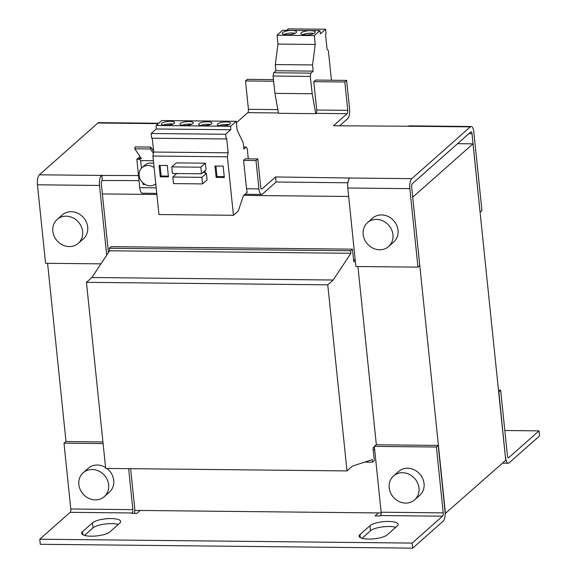 <?xml version="1.0" encoding="UTF-8"?>
<svg xmlns="http://www.w3.org/2000/svg" width="577" height="577" viewBox="0 0 577 577"><rect width="100%" height="100%" fill="white"/><g stroke="black" fill="none" stroke-linecap="round" stroke-linejoin="round"><path stroke-width="0.87" d="M109.839 531.929A14.605 4.169 174.1 0 1 91.202 536.199A14.605 4.169 174.1 0 1 81.653 533.292A14.605 4.169 174.1 0 1 82.533 531.648L92.5 522.827A14.605 4.169 174.1 0 1 108.476 518.615A14.605 4.169 174.1 0 1 120.68 521.471A14.605 4.169 174.1 0 1 119.807 523.108L109.839 531.929M387.304 534.807A14.605 4.169 174.1 0 1 368.667 539.077A14.605 4.169 174.1 0 1 359.125 536.17A14.605 4.169 174.1 0 1 359.998 534.526L369.965 525.705A14.605 4.169 174.1 0 1 385.941 521.493A14.605 4.169 174.1 0 1 398.152 524.349A14.605 4.169 174.1 0 1 397.272 525.993L387.304 534.807M393.528 475.975L398.606 471.488A15.932 14.187 48.5 0 1 414.185 469.786A15.932 14.187 48.5 0 1 424.059 483.576A15.932 14.187 48.5 0 1 419.724 495.354L414.647 499.848A15.932 14.187 48.5 0 1 399.068 501.543A15.932 14.187 48.5 0 1 389.194 487.753A15.932 14.187 48.5 0 1 393.528 475.975A15.932 14.187 48.5 0 1 409.107 474.28A15.932 14.187 48.5 0 1 418.989 488.063A15.932 14.187 48.5 0 1 414.647 499.848M83.196 472.758A15.932 14.187 48.5 0 1 98.775 471.056A15.932 14.187 48.5 0 1 108.649 484.846A15.932 14.187 48.5 0 1 104.307 496.624A15.932 14.187 48.5 0 1 88.728 498.326A15.932 14.187 48.5 0 1 78.854 484.536A15.932 14.187 48.5 0 1 83.196 472.758L88.267 468.264A15.932 14.187 48.5 0 1 105.584 467.521M106.896 468.43A15.932 14.187 48.5 0 1 113.719 480.36A15.932 14.187 48.5 0 1 109.385 492.138L104.307 496.624M388.617 246.538L393.694 242.052A15.932 14.187 -131.5 0 0 396.666 225.21A15.932 14.187 -131.5 0 0 381.563 214.918A15.932 14.187 -131.5 0 0 372.576 218.178L367.506 222.664A15.932 14.187 48.5 0 1 376.492 219.411A15.932 14.187 48.5 0 1 391.588 229.704A15.932 14.187 48.5 0 1 388.617 246.538A15.932 14.187 48.5 0 1 379.63 249.791A15.932 14.187 48.5 0 1 364.534 239.498A15.932 14.187 48.5 0 1 367.506 222.664M57.166 219.448L62.237 214.954A15.932 14.187 48.5 0 1 71.231 211.701A15.932 14.187 48.5 0 1 86.326 221.994A15.932 14.187 48.5 0 1 83.355 238.828L78.277 243.314A15.932 14.187 48.5 0 1 69.29 246.574A15.932 14.187 48.5 0 1 54.195 236.281A15.932 14.187 48.5 0 1 57.166 219.448A15.932 14.187 48.5 0 1 66.153 216.187A15.932 14.187 48.5 0 1 81.249 226.48A15.932 14.187 48.5 0 1 78.277 243.314M226.155 121.906A6.643 1.897 -5.9 0 0 217.291 124.596A6.643 1.897 -5.9 0 0 221.626 125.916A6.643 1.897 -5.9 0 0 230.497 123.226A6.643 1.897 -5.9 0 0 226.155 121.906M228.918 124.668A6.643 1.897 -5.9 0 0 226.422 124.437A6.643 1.897 -5.9 0 0 219.13 125.685M207.54 121.711A6.643 1.897 -5.9 0 0 198.668 124.401A6.643 1.897 -5.9 0 0 203.01 125.721A6.643 1.897 -5.9 0 0 211.874 123.031A6.643 1.897 -5.9 0 0 207.54 121.711M210.295 124.473A6.643 1.897 -5.9 0 0 207.799 124.243A6.643 1.897 -5.9 0 0 200.507 125.49M188.917 121.516A6.643 1.897 -5.9 0 0 180.046 124.206A6.643 1.897 -5.9 0 0 184.388 125.526A6.643 1.897 -5.9 0 0 193.259 122.843A6.643 1.897 -5.9 0 0 188.917 121.516M191.679 124.286A6.643 1.897 -5.9 0 0 189.177 124.055A6.643 1.897 -5.9 0 0 181.892 125.296M170.294 121.329A6.643 1.897 -5.9 0 0 161.43 124.012A6.643 1.897 -5.9 0 0 165.765 125.332A6.643 1.897 -5.9 0 0 174.636 122.649A6.643 1.897 -5.9 0 0 170.294 121.329M173.057 124.091A6.643 1.897 -5.9 0 0 170.561 123.86A6.643 1.897 -5.9 0 0 163.269 125.101M310.484 30.653A7.169 2.048 -5.9 0 0 300.905 33.553A7.169 2.048 -5.9 0 0 305.594 34.981A7.169 2.048 -5.9 0 0 315.172 32.081A7.169 2.048 -5.9 0 0 310.484 30.653M313.758 33.509A7.169 2.048 -5.9 0 0 310.743 33.185A7.169 2.048 -5.9 0 0 302.586 34.663M291.868 30.458A7.169 2.048 -5.9 0 0 282.283 33.365A7.169 2.048 -5.9 0 0 286.971 34.793A7.169 2.048 -5.9 0 0 296.549 31.886A7.169 2.048 -5.9 0 0 291.868 30.458M295.135 33.315A7.169 2.048 -5.9 0 0 292.128 32.99A7.169 2.048 -5.9 0 0 283.963 34.469M155.79 183.854A10.624 9.456 48.5 0 1 150.099 185.772A10.624 9.456 48.5 0 1 140.031 178.913A10.624 9.456 48.5 0 1 142.014 167.691A10.624 9.456 48.5 0 1 148.008 165.52A10.624 9.456 48.5 0 1 154.102 167.554M153.684 163.479A10.624 9.456 -131.5 0 0 150.813 163.031A10.624 9.456 -131.5 0 0 144.82 165.202L142.014 167.691M502.545 463.136L508.279 463.194A7.97 2.827 -89.4 0 0 509.152 462.826L539.553 435.931L539.033 430.868L508.625 457.763A2.654 0.945 90.6 0 1 508.337 457.886A2.654 0.945 90.6 0 1 507.457 456.032L500.656 390.203L498.845 391.805L505.445 457.633M381.137 512.217L443.208 512.859A2.654 0.945 -89.4 0 1 442.559 516.191L412.158 543.087L39.755 539.221L40.275 544.284L412.685 548.15L443.086 521.255A7.97 2.827 -89.4 0 0 445.018 511.258L438.217 445.43L376.146 444.788L374.336 446.389L381.137 512.217A2.654 0.945 -89.4 0 1 380.495 515.549L380.041 515.953L375.079 515.896L378.433 512.931L381.173 512.96M84.538 535.398L93.02 527.89A14.605 4.169 174.1 0 1 104.567 524.089A14.605 4.169 174.1 0 1 118.328 524.421M362.003 538.276L370.492 530.768A14.605 4.169 174.1 0 1 382.032 526.967A14.605 4.169 174.1 0 1 395.793 527.299M504.825 430.514L539.033 430.868M508.279 463.194A7.97 2.827 -89.4 0 1 505.647 457.633M412.158 543.087L412.685 548.15M443.208 512.859L436.407 447.031L438.217 445.43M39.755 539.221L70.156 512.333A2.654 0.945 -89.4 0 0 70.798 508.993L132.869 509.642A2.654 0.945 -89.4 0 1 132.227 512.975L70.156 512.333M102.937 441.953L65.814 441.564L63.997 443.165L70.798 508.993M130.611 468.675L134.679 508.034A7.97 2.827 -89.4 0 1 134.564 513.4M378.433 512.931L140.088 510.457L136.735 513.429L131.772 513.371L132.227 512.975M445.127 513.624L505.726 460.323L473.017 143.839L457.583 143.68M132.869 509.642L128.635 468.654M134.794 510.407L140.088 510.457M498.478 390.175L500.656 390.203M445.466 513.631L412.706 197.139M348.659 196.476L243.725 195.387M156.886 194.485L102.367 193.922M47.588 263.307L66.009 441.564M374.675 449.663L373.182 449.649M353.557 259.758L355.201 259.78M357.928 266.524L376.348 444.788M473.017 143.839L412.757 197.146M436.407 447.031L374.336 446.389M103.103 443.576L63.997 443.165M355.273 260.494L353.773 261.821L352.46 249.163L350.65 250.764L350.91 253.296L333.196 280.018L327.758 284.829L346.993 470.919L352.432 466.108L372.237 459.645L372.497 462.177L374.307 460.576L373.002 447.911L374.372 446.706M350.91 253.296L109.594 250.793L91.88 277.515L86.442 282.319L105.67 468.416L346.993 470.919M109.594 250.793L109.327 248.261L111.145 246.66L352.46 249.163M327.758 284.829L86.442 282.319M91.88 277.515L333.196 280.018M350.65 250.764L109.327 248.261M364.722 462.098L372.497 462.177M480.078 212.156L472.022 133.669A2.654 0.945 90.6 0 0 471.142 131.816A2.654 0.945 90.6 0 0 470.854 131.938L412.31 183.724A2.654 0.945 -89.4 0 0 411.668 187.056L419.775 265.543L417.964 267.144L355.894 266.502L347.787 188.015L409.85 188.657A7.97 2.827 -89.4 0 1 411.783 178.661L349.72 178.012A7.97 2.827 90.6 0 0 347.787 188.015M108.426 252.546L101.328 183.832A2.654 0.945 90.6 0 1 101.97 180.5L139.035 180.601M471.193 126.507L409.129 125.858A7.97 2.827 90.6 0 0 408.264 126.233L470.327 126.875A7.97 2.827 -89.4 0 1 471.193 126.507A7.97 2.827 -89.4 0 1 473.832 132.068L481.939 210.555L480.129 212.156M408.264 126.233L333.463 125.743L347.102 113.676L316.066 113.359A2.654 0.945 90.6 0 0 316.715 110.019L313.78 81.667L315.597 80.059L346.626 80.383L349.561 108.743A7.97 2.827 -89.4 0 1 347.621 118.739L339.637 125.808M470.327 126.875L411.783 178.661M409.85 188.657L417.964 267.144M100.932 263.855L45.554 263.285L37.447 184.791A7.97 2.827 90.6 0 1 39.38 174.795L97.924 123.016L158.264 123.637M158.689 123.262L98.79 122.641A7.97 2.827 90.6 0 0 97.924 123.016M349.72 178.012L275.554 176.959L276.08 182.022L347.888 182.772M138.516 175.538L101.451 175.437A7.97 2.827 -89.4 0 0 99.511 185.441L106.716 255.128M101.768 175.156L102.288 180.219M256.008 160.543L243.595 160.413L245.405 158.812L257.818 158.935L256.008 160.543L258.936 188.895A7.97 2.827 -89.4 0 0 261.569 194.463A7.97 2.827 -89.4 0 0 262.441 194.088L276.08 182.022M248.29 158.841L247.317 148.779L246.17 147.077L243.905 149.082L243.263 142.887L237.154 130.186L236.238 121.321L230.649 126.269L230.778 129.746L225.665 134.268L226.148 138.963L226.689 138.487L228.167 152.811L227.396 156.814L233.44 215.3L238.243 211.052L243.364 195.711L247.281 192.242A7.97 2.827 -89.4 0 1 246.523 188.766L243.595 160.413M139.432 157.709L138.646 157.701L136.836 159.302L139.764 187.662A7.97 2.827 90.6 0 0 142.404 193.223L156.771 193.374M236.382 122.735L247.793 112.645A2.654 0.945 90.6 0 0 248.435 109.313L277.825 109.616M273.448 79.626L247.317 79.352L245.506 80.953L248.435 109.313M316.715 110.019L347.743 110.344L344.815 81.984L346.626 80.383M347.743 110.344A2.654 0.945 -89.4 0 1 347.102 113.676M275.554 176.959L261.915 189.025A2.654 0.945 -89.4 0 1 261.626 189.148A2.654 0.945 -89.4 0 1 260.746 187.294L257.818 158.935M315.713 113.669L278.467 113.287L274.955 93.359L312.2 93.748L315.713 113.669L316.066 113.359M139.785 159.331L136.836 159.302M152.256 138.199L153.684 152.04L152.912 156.042L158.956 214.529L233.44 215.3M236.238 121.321L161.755 120.55L156.165 125.497L156.295 128.967L151.181 133.496L151.664 138.191L226.148 138.963M331.436 80.225L328.4 50.812L326.993 48.735L325.515 34.411L326.055 33.935L325.572 29.239L320.451 33.762L319.903 30.653L314.314 35.601L315.23 44.465L312.546 64.941L313.188 71.137L310.924 73.142L310.289 76.416L312.2 93.748M344.815 81.984L313.78 81.667M319.903 30.653L282.665 30.271L277.075 35.211L277.984 44.076L275.308 64.559L275.95 70.747L273.678 72.752L273.051 76.027L274.955 93.359M325.572 29.239L288.327 28.85L286.675 30.307M273.621 81.249L245.506 80.953M273.051 76.027L310.289 76.416M152.912 156.042L227.396 156.814M206.407 173.316L201.878 177.319L202.556 183.904L207.085 179.894L206.407 173.316L205.289 173.302L205.015 170.677M205.362 163.19L176.317 162.887L171.78 166.89L200.832 167.193L205.362 163.19L206.039 169.768L201.51 173.778L200.832 167.193M224.323 177.485L223.148 166.097L214.954 166.01L216.13 177.399L224.323 177.485M168.462 176.908L167.287 165.512L159.093 165.426L160.269 176.822L168.462 176.908M228.167 152.811L153.684 152.04M151.181 133.496L225.665 134.268M156.295 128.967L230.778 129.746M230.649 126.269L156.165 125.497M243.696 147.056L246.17 147.077M275.95 70.747L313.188 71.137M310.924 73.142L273.678 72.752M275.308 64.559L312.546 64.941M277.984 44.076L315.23 44.465M277.075 35.211L314.314 35.601M176.786 173.518L172.826 177.024L173.511 183.601L202.556 183.904M216.13 177.399L217.039 176.598L224.237 176.677M215.942 166.017L217.039 176.598M201.51 173.778L172.465 173.475L171.78 166.89M160.269 176.822L161.178 176.021L168.376 176.093M160.081 165.44L161.178 176.021M140.096 156.684L139.634 156.677L139.266 158.56L141.379 158.581L134.773 148.794L135.133 146.911L150.777 147.07L150.409 148.96L134.773 148.794M142.945 182.895L143.11 184.452L145.188 184.474M139.266 158.56L140.644 160.601L141.437 168.253M154.751 184.568L155.862 184.582M153.605 151.268L150.777 147.07M172.826 177.024L201.878 177.319M202.989 172.465L205.21 172.494M140.644 160.601L153.395 160.738M153.424 153.417L150.409 148.96M93.02 527.89L92.5 522.827M82.85 534.72L82.533 531.648M370.492 530.768L369.965 525.705M360.315 537.598L359.998 534.526M508.048 457.756L508.625 457.763M442.559 516.191L380.495 515.549M472.022 133.669L468.928 133.64M99.511 185.441L37.447 184.791M156.201 187.828L139.764 187.662M258.936 188.895L246.523 188.766M101.451 175.437L39.38 174.795M261.338 189.018L261.915 189.025M278.417 112.962L247.793 112.645M261.569 194.463L244.965 194.29"/></g></svg>
